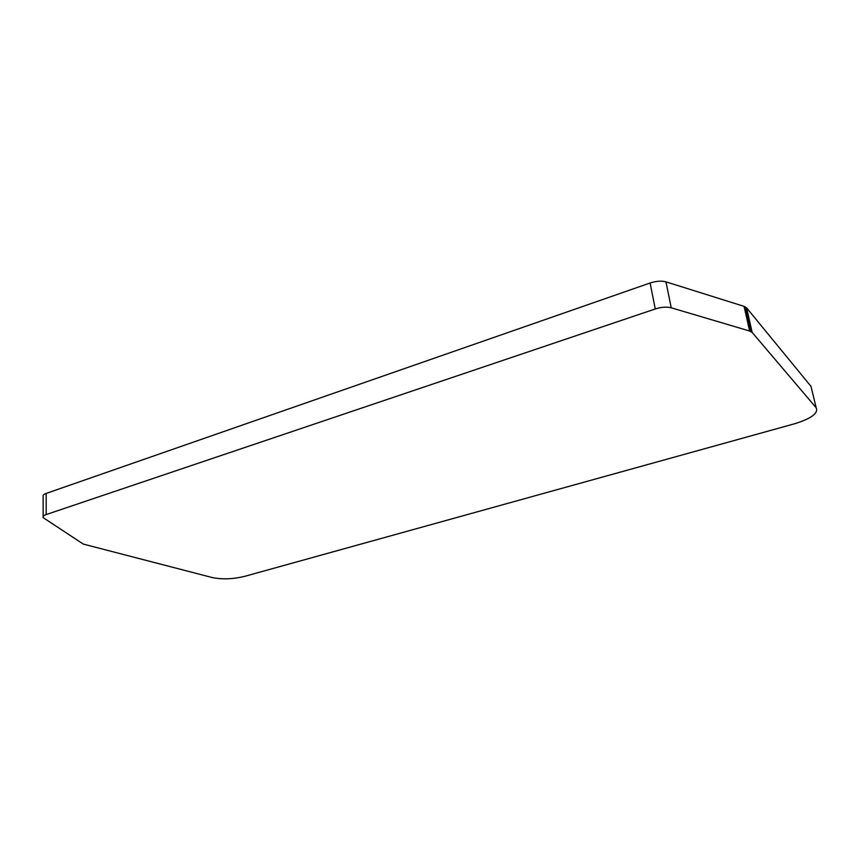 <?xml version="1.0" encoding="UTF-8"?>
<svg xmlns="http://www.w3.org/2000/svg" width="860" height="860" viewBox="0 0 860 860"><rect width="100%" height="100%" fill="white"/><g stroke="black" fill="none" stroke-linecap="round" stroke-linejoin="round"><path stroke-width="1.29" d="M46.182 493.425L46.203 514.559C43.666 515.462 42.645 516.473 43.14 517.612L83.28 544.079L212.312 577.565C222.192 579.565 232.942 579.167 244.562 576.383L794.436 423.808C811.27 418.594 818.526 413.252 816.183 407.78L811.001 386.377L746.587 307.837L744.05 306.343L665.962 281.854C661.469 280.65 656.191 281.037 650.128 282.994L46.182 493.425C43.666 494.349 42.645 495.403 43.14 496.585L43.14 516.516M746.587 307.837L752.178 332.454L816.183 407.78M752.178 332.454L749.64 331.025L671.23 307.794C666.704 306.654 661.383 307.041 655.255 308.966L46.203 514.559M650.128 282.994L655.255 308.966M665.962 281.854L671.23 307.794M744.05 306.343L749.64 331.025M745.255 306.827L750.845 331.487"/></g></svg>
